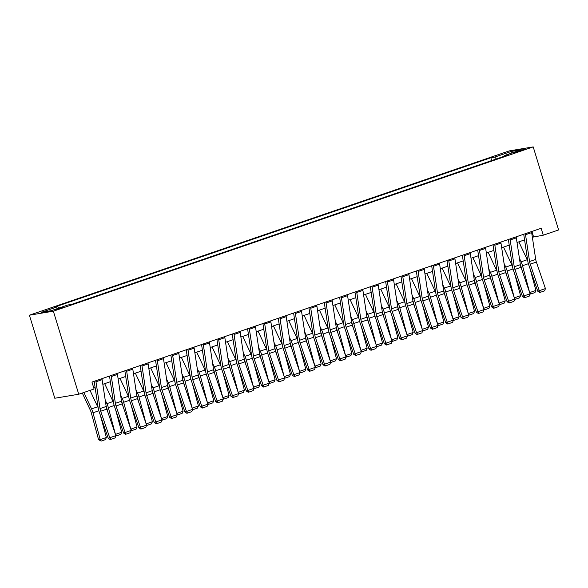 <?xml version="1.0" encoding="UTF-8"?>
<svg xmlns="http://www.w3.org/2000/svg" width="588" height="588" viewBox="0 0 588 588"><rect width="100%" height="100%" fill="white"/><g stroke="black" fill="none" stroke-linecap="round" stroke-linejoin="round"><path stroke-width="0.88" d="M61.549 308.097L63.916 307.09L57.411 308.788L55.037 309.803L61.549 308.097M53.354 311.192L78.741 394.239L54.794 398.245L29.4 315.197L509.259 150.903L533.206 146.897L53.354 311.192L29.4 315.197M532.361 237.229L543.261 235.2L541.144 228.284L91.963 382.068L94.08 388.984L78.741 394.239M519.042 150.749L514.052 152.652L525.349 149.102L519.042 150.749L519.233 151.373M496.353 158.973L494.773 157.092L490.855 157.746L53.949 307.326L57.867 306.671L59.006 308.031M494.773 157.092L511.34 151.417L521.306 149.749L504.739 155.423L504.629 156.143M57.867 306.671L41.3 312.346L51.266 310.677L67.833 305.003L71.751 304.349L508.657 154.762L504.739 155.423M543.261 235.2L558.6 229.952L533.206 146.897M93.61 387.448L95.028 386.963M102.819 384.295L110.368 381.715M118.166 379.047L125.707 376.46M133.505 373.792L141.054 371.204M148.845 368.536L156.393 365.956M164.184 363.288L171.733 360.701M179.524 358.033L187.072 355.453M194.863 352.785L202.412 350.198M210.21 347.53L217.751 344.943M225.549 342.275L233.098 339.695M240.889 337.027L248.437 334.44M256.228 331.772L263.777 329.192M271.568 326.524L279.116 323.937M286.907 321.269L294.456 318.681M302.254 316.013L309.795 313.433M317.594 310.765L325.142 308.178M332.933 305.51L340.481 302.93M348.272 300.262L355.821 297.675M363.612 295.007L371.16 292.42M378.959 289.752L386.5 287.172M394.298 284.504L401.839 281.917M409.638 279.249L417.186 276.669M424.977 274.001L432.525 271.413M440.316 268.745L447.865 266.158M455.656 263.49L463.204 260.91M471.003 258.242L478.544 255.655M486.342 252.987L493.891 250.407M501.682 247.739L509.23 245.152M517.021 242.484L524.57 239.904M531.905 231.444L533.551 236.824M490.855 157.746L491.715 160.568M511.17 153.218L511.34 151.417M531.456 231.599A5.079 2.271 71.1 0 1 531.662 232.613L535.719 259.418A7.254 3.249 -108.9 0 0 536.374 262.064L545.421 288.583L539.292 290.678L540.357 292.302L539.74 292.515L537.748 291.2L528.7 264.688A10.878 4.873 71.1 0 1 527.715 260.719L523.717 234.244M537.748 291.2L539.292 290.678L530.236 264.166A7.254 3.249 -108.9 0 1 529.582 261.52L525.525 234.715A5.079 2.271 71.1 0 0 525.319 233.701M545.421 288.583L544.65 290.832L540.357 292.302M520.284 264.093A7.254 3.249 71.1 0 1 520.828 265.739L522.129 270.531M529.641 292.537L522.519 265.725A10.878 4.873 -108.9 0 0 521.1 261.822L519.395 258.191M527.745 260.896A10.878 4.873 -108.9 0 0 527.238 259.727L518.866 241.852M535.911 290.435L534.97 292.559L530.67 294.029L529.773 292.537L535.911 290.435L529.898 268.209M530.67 294.029L530.016 294.037M516.117 236.846A5.079 2.271 71.1 0 1 516.323 237.861L520.373 264.673A7.254 3.249 -108.9 0 0 521.027 267.32L530.082 293.831L523.945 295.933L525.018 297.557L524.4 297.763L522.409 296.455L513.353 269.943A10.878 4.873 71.1 0 1 512.376 265.967L508.37 239.5M522.409 296.455L523.945 295.933L514.897 269.422A7.254 3.249 -108.9 0 1 514.243 266.776L510.186 239.963A5.079 2.271 71.1 0 0 509.98 238.949M530.082 293.831L529.31 296.087L525.018 297.557M500.778 242.102A5.079 2.271 71.1 0 1 500.983 243.116L505.033 269.921A7.254 3.249 -108.9 0 0 505.687 272.575L514.743 299.086L508.605 301.188L509.678 302.813L509.061 303.018L507.069 301.703L498.014 275.191A10.878 4.873 71.1 0 1 497.036 271.222L493.031 244.755M507.069 301.703L508.605 301.188L499.55 274.669A7.254 3.249 -108.9 0 1 498.896 272.024L494.846 245.218A5.079 2.271 71.1 0 0 494.64 244.204M514.743 299.086L513.971 301.343L509.678 302.813M485.438 247.357A5.079 2.271 71.1 0 1 485.644 248.364L489.694 275.177A7.254 3.249 -108.9 0 0 490.348 277.823L499.403 304.334L493.266 306.436L494.332 308.061L493.722 308.274L491.73 306.958L482.675 280.447A10.878 4.873 71.1 0 1 481.697 276.47L477.691 250.003M491.73 306.958L493.266 306.436L484.211 279.925A7.254 3.249 -108.9 0 1 483.556 277.279L479.507 250.466A5.079 2.271 71.1 0 0 479.301 249.452M499.403 304.334L498.631 306.591L494.332 308.061M504.945 269.341A7.254 3.249 71.1 0 1 505.489 270.994L506.782 275.779M514.302 297.785L507.179 270.972A10.878 4.873 -108.9 0 0 505.754 267.077L504.056 263.439M512.405 266.144A10.878 4.873 -108.9 0 0 511.891 264.975L503.526 247.107M520.564 295.683L519.63 297.815L515.331 299.285L514.434 297.785L520.564 295.683L514.559 273.457M515.331 299.285L514.669 299.292M489.606 274.596A7.254 3.249 71.1 0 1 490.149 276.25L491.443 281.035M498.962 303.041L491.84 276.228A10.878 4.873 -108.9 0 0 490.414 272.332L488.716 268.694M497.058 271.399A10.878 4.873 -108.9 0 0 496.551 270.23L488.187 252.355M505.224 300.938L504.284 303.063L499.991 304.533L499.087 303.041L505.224 300.938L499.219 278.712M499.991 304.533L499.33 304.54M474.266 279.851A7.254 3.249 71.1 0 1 474.81 281.498L476.104 286.29M483.623 308.296L476.5 281.476A10.878 4.873 -108.9 0 0 475.075 277.58L473.377 273.949M481.719 276.647A10.878 4.873 -108.9 0 0 481.212 275.478L472.84 257.61M489.885 306.194L488.944 308.318L484.652 309.788L483.748 308.288L489.885 306.194L483.88 283.967M484.652 309.788L483.99 309.795M470.091 252.605A5.079 2.271 71.1 0 1 470.304 253.619L474.354 280.432A7.254 3.249 -108.9 0 0 475.008 283.078L484.064 309.589L477.926 311.691L478.992 313.316L478.382 313.522L476.39 312.206L467.335 285.695A10.878 4.873 71.1 0 1 466.35 281.726L462.352 255.258M476.39 312.206L477.926 311.691L468.871 285.18A7.254 3.249 -108.9 0 1 468.217 282.527L464.167 255.721A5.079 2.271 71.1 0 0 463.954 254.707M484.064 309.589L483.292 311.846L478.992 313.316M458.927 285.099A7.254 3.249 71.1 0 1 459.471 286.753L460.764 291.538M468.276 313.544L461.161 286.731A10.878 4.873 -108.9 0 0 459.735 282.835L458.03 279.197M466.38 281.902A10.878 4.873 -108.9 0 0 465.872 280.733L457.501 262.865M474.545 311.442L473.605 313.566L469.312 315.043L468.408 313.544L474.545 311.442L468.533 289.215M469.312 315.043L468.651 315.05M454.752 257.86A5.079 2.271 71.1 0 1 454.958 258.874L459.015 285.68A7.254 3.249 -108.9 0 0 459.669 288.326L468.724 314.837L462.587 316.939L463.653 318.564L463.035 318.777L461.043 317.461L451.996 290.95A10.878 4.873 71.1 0 1 451.011 286.981L447.012 260.506M461.043 317.461L462.587 316.939L453.532 290.428A7.254 3.249 -108.9 0 1 452.878 287.782L448.82 260.969A5.079 2.271 71.1 0 0 448.615 259.962M468.724 314.837L467.945 317.094L463.653 318.564M439.412 263.108A5.079 2.271 71.1 0 1 439.618 264.122L443.675 290.935A7.254 3.249 -108.9 0 0 444.33 293.581L453.377 320.092L447.24 322.195L448.313 323.819L447.696 324.025L445.704 322.716L436.649 296.205A10.878 4.873 71.1 0 1 435.671 292.229L431.673 265.761M445.704 322.716L447.24 322.195L438.192 295.683A7.254 3.249 -108.9 0 1 437.538 293.037L433.481 266.224A5.079 2.271 71.1 0 0 433.275 265.21M453.377 320.092L452.606 322.349L448.313 323.819M424.073 268.363A5.079 2.271 71.1 0 1 424.279 269.377L428.329 296.183A7.254 3.249 -108.9 0 0 428.983 298.836L438.038 325.348L431.901 327.45L432.974 329.074L432.356 329.28L430.365 327.964L421.309 301.453A10.878 4.873 71.1 0 1 420.332 297.484L416.326 271.017M430.365 327.964L431.901 327.45L422.853 300.931A7.254 3.249 -108.9 0 1 422.199 298.285L418.141 271.48A5.079 2.271 71.1 0 0 417.936 270.465M438.038 325.348L437.266 327.604L432.974 329.074M408.733 273.618A5.079 2.271 71.1 0 1 408.939 274.625L412.989 301.438A7.254 3.249 -108.9 0 0 413.643 304.084L422.699 330.596L416.561 332.698L417.627 334.322L417.017 334.535L415.025 333.22L405.97 306.708A10.878 4.873 71.1 0 1 404.992 302.732L400.987 276.264M415.025 333.22L416.561 332.698L407.506 306.186A7.254 3.249 -108.9 0 1 406.852 303.54L402.802 276.728A5.079 2.271 71.1 0 0 402.596 275.713M422.699 330.596L421.927 332.852L417.627 334.322M393.387 278.866A5.079 2.271 71.1 0 1 393.6 279.881L397.65 306.693A7.254 3.249 -108.9 0 0 398.304 309.339L407.359 335.851L401.222 337.953L402.288 339.577L401.678 339.783L399.686 338.467L390.63 311.956A10.878 4.873 71.1 0 1 389.646 307.987L385.647 281.52M399.686 338.467L401.222 337.953L392.167 311.442A7.254 3.249 -108.9 0 1 391.512 308.788L387.463 281.983A5.079 2.271 71.1 0 0 387.257 280.968M407.359 335.851L406.587 338.107L402.288 339.577M443.587 290.354A7.254 3.249 71.1 0 1 444.131 292.001L445.425 296.793M452.936 318.799L445.822 291.986A10.878 4.873 -108.9 0 0 444.396 288.083L442.69 284.452M451.04 287.157A10.878 4.873 -108.9 0 0 450.533 285.981L442.161 268.113M459.206 316.697L458.265 318.821L453.973 320.291L453.069 318.799L459.206 316.697L453.194 294.47M453.973 320.291L453.311 320.298M428.24 295.602A7.254 3.249 71.1 0 1 428.784 297.256L430.085 302.041M437.597 324.047L430.475 297.234A10.878 4.873 -108.9 0 0 429.056 293.339L427.351 289.7M435.701 292.405A10.878 4.873 -108.9 0 0 435.186 291.236L426.822 273.369M443.866 321.945L442.926 324.076L438.626 325.546L437.729 324.047L443.866 321.945L437.854 299.718M438.626 325.546L437.972 325.554M412.901 300.858A7.254 3.249 71.1 0 1 413.445 302.504L414.738 307.296M422.257 329.302L415.135 302.489A10.878 4.873 -108.9 0 0 413.709 298.594L412.012 294.956M420.361 297.66A10.878 4.873 -108.9 0 0 419.847 296.492L411.482 278.616M428.52 327.2L427.586 329.324L423.286 330.794L422.39 329.302L428.52 327.2L422.515 304.974M423.286 330.794L422.625 330.801M397.561 306.113A7.254 3.249 71.1 0 1 398.105 307.759L399.399 312.551M406.918 334.557L399.796 307.737A10.878 4.873 -108.9 0 0 398.37 303.842L396.672 300.211M405.014 302.908A10.878 4.873 -108.9 0 0 404.507 301.74L396.143 283.872M413.18 332.455L412.239 334.579L407.947 336.049L407.043 334.55L413.18 332.455L407.175 310.229M407.947 336.049L407.286 336.057M382.222 311.361A7.254 3.249 71.1 0 1 382.766 313.014L384.06 317.799M391.571 339.805L384.456 312.992A10.878 4.873 -108.9 0 0 383.031 309.097L381.333 305.459M389.675 308.163A10.878 4.873 -108.9 0 0 389.168 306.995L380.796 289.127M397.841 337.703L396.9 339.827L392.608 341.305L391.704 339.805L397.841 337.703L391.829 315.477M392.608 341.305L391.946 341.312M378.047 284.122A5.079 2.271 71.1 0 1 378.253 285.136L382.31 311.941A7.254 3.249 -108.9 0 0 382.964 314.587L392.02 341.099L385.882 343.201L386.948 344.825L386.331 345.038L384.346 343.723L375.291 317.211A10.878 4.873 71.1 0 1 374.306 313.242L370.308 286.768M384.346 343.723L385.882 343.201L376.827 316.689A7.254 3.249 -108.9 0 1 376.173 314.043L372.123 287.231A5.079 2.271 71.1 0 0 371.91 286.224M392.02 341.099L391.248 343.355L386.948 344.825M366.883 316.616A7.254 3.249 71.1 0 1 367.426 318.262L368.72 323.055M376.232 345.06L369.117 318.24A10.878 4.873 -108.9 0 0 367.691 314.345L365.986 310.714M374.336 313.419A10.878 4.873 -108.9 0 0 373.828 312.243L365.457 294.375M382.501 342.958L381.561 345.082L377.268 346.553L376.364 345.06L382.501 342.958L376.489 320.732M377.268 346.553L376.607 346.56M362.708 289.369A5.079 2.271 71.1 0 1 362.914 290.384L366.971 317.197A7.254 3.249 -108.9 0 0 367.625 319.843L376.673 346.354L370.543 348.456L371.609 350.081L370.991 350.286L368.999 348.978L359.952 322.467A10.878 4.873 71.1 0 1 358.967 318.49L354.968 292.023M368.999 348.978L370.543 348.456L361.488 321.945A7.254 3.249 -108.9 0 1 360.834 319.299L356.776 292.486A5.079 2.271 71.1 0 0 356.571 291.472M376.673 346.354L375.901 348.611L371.609 350.081M351.543 321.864A7.254 3.249 71.1 0 1 352.087 323.518L353.381 328.302M360.892 350.308L353.778 323.496A10.878 4.873 -108.9 0 0 352.352 319.6L350.646 315.962M358.996 318.667A10.878 4.873 -108.9 0 0 358.489 317.498L350.117 299.63M367.162 348.206L366.221 350.338L361.929 351.808L361.025 350.308L367.162 348.206L361.15 325.98M361.929 351.808L361.267 351.815M347.368 294.625A5.079 2.271 71.1 0 1 347.574 295.639L351.631 322.445A7.254 3.249 -108.9 0 0 352.286 325.098L361.333 351.609L355.196 353.704L356.269 355.336L355.652 355.542L353.66 354.226L344.605 327.714A10.878 4.873 71.1 0 1 343.627 323.745L339.629 297.278M353.66 354.226L355.196 353.704L346.148 327.193A7.254 3.249 -108.9 0 1 345.494 324.547L341.437 297.741A5.079 2.271 71.1 0 0 341.231 296.727M361.333 351.609L360.562 353.866L356.269 355.336M336.196 327.119A7.254 3.249 71.1 0 1 336.74 328.765L338.041 333.558M345.553 355.564L338.431 328.751A10.878 4.873 -108.9 0 0 337.012 324.848L335.307 321.217M343.657 323.922A10.878 4.873 -108.9 0 0 343.142 322.753L334.778 304.878M351.822 353.462L350.882 355.586L346.582 357.056L345.685 355.564L351.822 353.462L345.81 331.235M346.582 357.056L345.92 357.063M332.029 299.873A5.079 2.271 71.1 0 1 332.235 300.887L336.285 327.7A7.254 3.249 -108.9 0 0 336.939 330.346L345.994 356.857L339.857 358.959L340.93 360.584L340.312 360.789L338.32 359.481L329.265 332.97A10.878 4.873 71.1 0 1 328.288 328.993L324.282 302.526M338.32 359.481L339.857 358.959L330.801 332.448A7.254 3.249 -108.9 0 1 330.147 329.802L326.097 302.989A5.079 2.271 71.1 0 0 325.892 301.975M345.994 356.857L345.222 359.114L340.93 360.584M320.857 332.367A7.254 3.249 71.1 0 1 321.401 334.021L322.694 338.813M330.213 360.819L323.091 333.999A10.878 4.873 -108.9 0 0 321.665 330.103L319.968 326.472M328.31 329.17A10.878 4.873 -108.9 0 0 327.803 328.001L319.438 310.133M336.476 358.717L335.542 360.841L331.242 362.311L330.346 360.811L336.476 358.717L330.471 336.49M331.242 362.311L330.581 362.318M316.689 305.128A5.079 2.271 71.1 0 1 316.895 306.142L320.945 332.955A7.254 3.249 -108.9 0 0 321.599 335.601L330.654 362.112L324.517 364.215L325.583 365.839L324.973 366.045L322.981 364.729L313.926 338.218A10.878 4.873 71.1 0 1 312.948 334.249L308.943 307.781M322.981 364.729L324.517 364.215L315.462 337.703A7.254 3.249 -108.9 0 1 314.808 335.05L310.758 308.244A5.079 2.271 71.1 0 0 310.552 307.23M330.654 362.112L329.883 364.369L325.583 365.839M305.517 337.622A7.254 3.249 71.1 0 1 306.061 339.276L307.355 344.061M314.874 366.067L307.752 339.254A10.878 4.873 -108.9 0 0 306.326 335.358L304.628 331.72M312.97 334.425A10.878 4.873 -108.9 0 0 312.463 333.256L304.099 315.389M321.136 363.965L320.195 366.089L315.903 367.566L314.999 366.067L321.136 363.965L315.131 341.738M315.903 367.566L315.241 367.574M301.343 310.383A5.079 2.271 71.1 0 1 301.556 311.397L305.606 338.203A7.254 3.249 -108.9 0 0 306.26 340.849L315.315 367.36L309.178 369.462L310.243 371.087L309.633 371.3L307.642 369.984L298.586 343.473A10.878 4.873 71.1 0 1 297.601 339.504L293.603 313.029M307.642 369.984L309.178 369.462L300.123 342.951A7.254 3.249 -108.9 0 1 299.468 340.305L295.419 313.492A5.079 2.271 71.1 0 0 295.213 312.485M315.315 367.36L314.543 369.617L310.243 371.087M290.178 342.877A7.254 3.249 71.1 0 1 290.722 344.524L292.016 349.316M299.527 371.322L292.412 344.502A10.878 4.873 -108.9 0 0 290.986 340.606L289.281 336.975M297.631 339.673A10.878 4.873 -108.9 0 0 297.124 338.504L288.752 320.636M305.797 369.22L304.856 371.344L300.564 372.814L299.659 371.322L305.797 369.22L299.784 346.993M300.564 372.814L299.902 372.821M286.003 315.631A5.079 2.271 71.1 0 1 286.209 316.645L290.266 343.458A7.254 3.249 -108.9 0 0 290.92 346.104L299.976 372.616L293.838 374.718L294.904 376.342L294.287 376.548L292.295 375.24L283.247 348.728A10.878 4.873 71.1 0 1 282.262 344.752L278.264 318.284M292.295 375.24L293.838 374.718L284.783 348.206A7.254 3.249 -108.9 0 1 284.129 345.56L280.079 318.747A5.079 2.271 71.1 0 0 279.866 317.733M299.976 372.616L299.196 374.872L294.904 376.342M270.664 320.886A5.079 2.271 71.1 0 1 270.87 321.901L274.927 348.706A7.254 3.249 -108.9 0 0 275.581 351.359L284.629 377.871L278.499 379.966L279.565 381.597L278.947 381.803L276.955 380.487L267.907 353.976A10.878 4.873 71.1 0 1 266.923 350.007L262.924 323.54M276.955 380.487L278.499 379.966L269.444 353.454A7.254 3.249 -108.9 0 1 268.789 350.808L264.732 324.003A5.079 2.271 71.1 0 0 264.526 322.988M284.629 377.871L283.857 380.127L279.565 381.597M255.324 326.134A5.079 2.271 71.1 0 1 255.53 327.149L259.58 353.961A7.254 3.249 -108.9 0 0 260.234 356.607L269.289 383.119L263.152 385.221L264.225 386.845L263.608 387.051L261.616 385.743L252.561 359.231A10.878 4.873 71.1 0 1 251.583 355.255L247.577 328.788M261.616 385.743L263.152 385.221L254.104 358.709A7.254 3.249 -108.9 0 1 253.45 356.063L249.393 329.251A5.079 2.271 71.1 0 0 249.187 328.236M269.289 383.119L268.518 385.375L264.225 386.845M239.985 331.389A5.079 2.271 71.1 0 1 240.191 332.404L244.24 359.217A7.254 3.249 -108.9 0 0 244.895 361.863L253.95 388.374L247.813 390.476L248.886 392.1L248.268 392.306L246.276 390.991L237.221 364.479A10.878 4.873 71.1 0 1 236.244 360.51L232.238 334.043M246.276 390.991L247.813 390.476L238.757 363.965A7.254 3.249 -108.9 0 1 238.103 361.311L234.053 334.506A5.079 2.271 71.1 0 0 233.848 333.492M253.95 388.374L253.178 390.63L248.886 392.1M224.645 336.645A5.079 2.271 71.1 0 1 224.851 337.659L228.901 364.464A7.254 3.249 -108.9 0 0 229.555 367.11L238.61 393.622L232.473 395.724L233.539 397.348L232.929 397.561L230.937 396.246L221.882 369.734A10.878 4.873 71.1 0 1 220.904 365.765L216.899 339.291M230.937 396.246L232.473 395.724L223.418 369.213A7.254 3.249 -108.9 0 1 222.764 366.567L218.714 339.754A5.079 2.271 71.1 0 0 218.508 338.739M238.61 393.622L237.839 395.878L233.539 397.348M209.299 341.893A5.079 2.271 71.1 0 1 209.512 342.907L213.562 369.72A7.254 3.249 -108.9 0 0 214.216 372.366L223.271 398.877L217.134 400.979L218.199 402.604L217.589 402.809L215.598 401.501L206.542 374.982A10.878 4.873 71.1 0 1 205.557 371.013L201.559 344.546M215.598 401.501L217.134 400.979L208.079 374.468A7.254 3.249 -108.9 0 1 207.424 371.822L203.374 345.009A5.079 2.271 71.1 0 0 203.161 343.995M223.271 398.877L222.499 401.134L218.199 402.604M193.959 347.148A5.079 2.271 71.1 0 1 194.165 348.162L198.222 374.968A7.254 3.249 -108.9 0 0 198.876 377.621L207.931 404.132L201.794 406.227L202.86 407.859L202.243 408.065L200.251 406.749L191.203 380.238A10.878 4.873 71.1 0 1 190.218 376.269L186.22 349.794M200.251 406.749L201.794 406.227L192.739 379.716A7.254 3.249 -108.9 0 1 192.085 377.07L188.028 350.264A5.079 2.271 71.1 0 0 187.822 349.25M207.931 404.132L207.152 406.381L202.86 407.859M178.62 352.396A5.079 2.271 71.1 0 1 178.826 353.41L182.883 380.223A7.254 3.249 -108.9 0 0 183.537 382.869L192.585 409.38L186.447 411.482L187.521 413.107L186.903 413.313L184.911 412.004L175.863 385.493A10.878 4.873 71.1 0 1 174.879 381.516L170.88 355.049M184.911 412.004L186.447 411.482L177.4 384.971A7.254 3.249 -108.9 0 1 176.745 382.325L172.688 355.512A5.079 2.271 71.1 0 0 172.482 354.498M192.585 409.38L191.813 411.637L187.521 413.107M163.28 357.651A5.079 2.271 71.1 0 1 163.486 358.665L167.536 385.478A7.254 3.249 -108.9 0 0 168.19 388.124L177.245 414.636L171.108 416.738L172.181 418.362L171.564 418.568L169.572 417.252L160.517 390.741A10.878 4.873 71.1 0 1 159.539 386.772L155.533 360.304M169.572 417.252L171.108 416.738L162.06 390.226A7.254 3.249 -108.9 0 1 161.406 387.573L157.349 360.767A5.079 2.271 71.1 0 0 157.143 359.753M177.245 414.636L176.474 416.892L172.181 418.362M274.839 348.125A7.254 3.249 71.1 0 1 275.382 349.779L276.676 354.564M284.188 376.57L277.073 349.757A10.878 4.873 -108.9 0 0 275.647 345.862L273.942 342.223M282.291 344.928A10.878 4.873 -108.9 0 0 281.784 343.76L273.413 325.892M290.457 374.468L289.516 376.599L285.224 378.069L284.32 376.57L290.457 374.468L284.445 352.241M285.224 378.069L284.563 378.077M259.499 353.381A7.254 3.249 71.1 0 1 260.036 355.027L261.337 359.819M268.848 381.825L261.726 355.012A10.878 4.873 -108.9 0 0 260.308 351.109L258.602 347.479M266.952 350.183A10.878 4.873 -108.9 0 0 266.445 349.015L258.073 331.14M275.118 379.723L274.177 381.847L269.877 383.317L268.981 381.825L275.118 379.723L269.106 357.497M269.877 383.317L269.223 383.325M244.152 358.629A7.254 3.249 71.1 0 1 244.696 360.282L245.99 365.075M253.509 387.08L246.387 360.26A10.878 4.873 -108.9 0 0 244.968 356.365L243.263 352.734M251.613 355.431A10.878 4.873 -108.9 0 0 251.098 354.263L242.734 336.395M259.778 384.978L258.838 387.102L254.538 388.572L253.641 387.073L259.778 384.978L253.766 362.752M254.538 388.572L253.876 388.58M228.813 363.884A7.254 3.249 71.1 0 1 229.357 365.538L230.65 370.322M238.169 392.328L231.047 365.515A10.878 4.873 -108.9 0 0 229.621 361.62L227.924 357.982M236.266 360.687A10.878 4.873 -108.9 0 0 235.759 359.518L227.394 341.643M244.432 390.226L243.498 392.35L239.198 393.82L238.294 392.328L244.432 390.226L238.427 368M239.198 393.82L238.537 393.835M213.473 369.139A7.254 3.249 71.1 0 1 214.017 370.785L215.311 375.578M222.83 397.584L215.708 370.763A10.878 4.873 -108.9 0 0 214.282 366.868L212.584 363.237M220.926 365.934A10.878 4.873 -108.9 0 0 220.419 364.766L212.047 346.898M229.092 395.481L228.151 397.606L223.859 399.076L222.955 397.584L229.092 395.481L223.087 373.255M223.859 399.076L223.197 399.083M198.134 374.387A7.254 3.249 71.1 0 1 198.678 376.041L199.971 380.826M207.483 402.831L200.368 376.019A10.878 4.873 -108.9 0 0 198.942 372.123L197.237 368.485M205.587 371.19A10.878 4.873 -108.9 0 0 205.08 370.021L196.708 352.153M213.753 400.729L212.812 402.861L208.519 404.331L207.615 402.831L213.753 400.729L207.74 378.503M208.519 404.331L207.858 404.338M182.794 379.642A7.254 3.249 71.1 0 1 183.338 381.289L184.632 386.081M192.144 408.087L185.029 381.274A10.878 4.873 -108.9 0 0 183.603 377.371L181.898 373.74M190.247 376.445A10.878 4.873 -108.9 0 0 189.74 375.276L181.369 357.401M198.413 405.985L197.472 408.109L193.18 409.579L192.276 408.087L198.413 405.985L192.401 383.758M193.18 409.579L192.519 409.586M167.448 384.89A7.254 3.249 71.1 0 1 167.992 386.544L169.293 391.336M176.804 413.342L169.682 386.522A10.878 4.873 -108.9 0 0 168.264 382.626L166.558 378.995M174.908 381.693A10.878 4.873 -108.9 0 0 174.401 380.524L166.029 362.656M183.074 411.233L182.133 413.364L177.833 414.834L176.937 413.335L183.074 411.233L177.061 389.013M177.833 414.834L177.179 414.841M152.108 390.145A7.254 3.249 71.1 0 1 152.652 391.799L153.946 396.584M161.465 418.59L154.343 391.777A10.878 4.873 -108.9 0 0 152.917 387.882L151.219 384.243M159.569 386.948A10.878 4.873 -108.9 0 0 159.054 385.779L150.69 367.904M167.727 416.488L166.794 418.612L162.494 420.082L161.597 418.59L167.727 416.488L161.722 394.261M162.494 420.082L161.832 420.097M147.941 362.906A5.079 2.271 71.1 0 1 148.147 363.921L152.196 390.726A7.254 3.249 -108.9 0 0 152.851 393.372L161.906 419.883L155.769 421.986L156.842 423.61L156.224 423.823L154.232 422.507L145.177 395.996A10.878 4.873 71.1 0 1 144.2 392.027L140.194 365.552M154.232 422.507L155.769 421.986L146.713 395.474A7.254 3.249 -108.9 0 1 146.059 392.828L142.009 366.015A5.079 2.271 71.1 0 0 141.804 365.001M161.906 419.883L161.134 422.14L156.842 423.61M136.769 395.401A7.254 3.249 71.1 0 1 137.313 397.047L138.606 401.839M146.125 423.845L139.003 397.025A10.878 4.873 -108.9 0 0 137.577 393.129L135.879 389.499M144.222 392.196A10.878 4.873 -108.9 0 0 143.715 391.027L135.35 373.159M152.388 421.743L151.447 423.867L147.154 425.337L146.25 423.845L152.388 421.743L146.383 399.517M147.154 425.337L146.493 425.345M132.594 368.154A5.079 2.271 71.1 0 1 132.807 369.168L136.857 395.981A7.254 3.249 -108.9 0 0 137.511 398.627L146.566 425.139L140.429 427.241L141.495 428.865L140.885 429.071L138.893 427.763L129.838 401.244A10.878 4.873 71.1 0 1 128.853 397.275L124.854 370.808M138.893 427.763L140.429 427.241L131.374 400.729A7.254 3.249 -108.9 0 1 130.72 398.083L126.67 371.271A5.079 2.271 71.1 0 0 126.464 370.256M146.566 425.139L145.795 427.395L141.495 428.865M121.429 400.649A7.254 3.249 71.1 0 1 121.973 402.302L123.267 407.087M130.779 429.093L123.664 402.28A10.878 4.873 -108.9 0 0 122.238 398.385L120.54 394.746M128.882 397.451A10.878 4.873 -108.9 0 0 128.375 396.283L120.003 378.415M137.048 426.991L136.107 429.122L131.815 430.592L130.911 429.093L137.048 426.991L131.043 404.764M131.815 430.592L131.153 430.6M117.255 373.409A5.079 2.271 71.1 0 1 117.46 374.424L121.518 401.229A7.254 3.249 -108.9 0 0 122.172 403.882L131.227 430.394L125.09 432.489L126.155 434.12L125.538 434.326L123.553 433.011L114.498 406.499A10.878 4.873 71.1 0 1 113.513 402.53L109.515 376.055M123.553 433.011L125.09 432.489L116.034 405.977A7.254 3.249 -108.9 0 1 115.38 403.331L111.33 376.526A5.079 2.271 71.1 0 0 111.117 375.511M131.227 430.394L130.455 432.643L126.155 434.12M106.09 405.904A7.254 3.249 71.1 0 1 106.634 407.55L107.927 412.342M115.439 434.348L108.324 407.535A10.878 4.873 -108.9 0 0 106.898 403.633L105.193 400.002M113.543 402.706A10.878 4.873 -108.9 0 0 113.036 401.538L104.664 383.663M121.709 432.246L120.768 434.37L116.475 435.84L115.571 434.348L121.709 432.246L115.696 410.02M116.475 435.84L115.814 435.848M101.915 378.657A5.079 2.271 71.1 0 1 102.121 379.672L106.178 406.484A7.254 3.249 -108.9 0 0 106.832 409.13L115.88 435.642L109.75 437.744L110.816 439.368L110.199 439.574L108.207 438.266L99.159 411.754A10.878 4.873 71.1 0 1 98.174 407.778L94.176 381.311M108.207 438.266L109.75 437.744L100.695 411.233A7.254 3.249 -108.9 0 1 100.041 408.587L95.984 381.774A5.079 2.271 71.1 0 0 95.778 380.759M115.88 435.642L115.108 437.898L110.816 439.368M82.298 393.027L90.339 410.204A7.254 3.249 71.1 0 1 91.294 412.805L98.541 439.618L100.232 439.596L92.985 412.783A10.878 4.873 -108.9 0 0 91.559 408.888L83.878 392.483M98.203 407.954A10.878 4.873 -108.9 0 0 97.696 406.786L90.008 390.381M106.369 437.494L105.428 439.626L101.136 441.096L100.232 439.596L106.369 437.494L100.357 415.275M101.136 441.096L98.541 439.618M516.499 152.182L516.345 151.675M535.719 259.418L529.582 261.52M536.374 262.064L530.236 264.166M531.662 232.613L525.525 234.715M522.519 265.725L528.384 263.711M521.1 261.822L527.238 259.727M520.373 264.673L514.243 266.776M521.027 267.32L514.897 269.422M516.323 237.861L510.186 239.963M505.033 269.921L498.896 272.024M505.687 272.575L499.55 274.669M500.983 243.116L494.846 245.218M489.694 275.177L483.556 277.279M490.348 277.823L484.211 279.925M485.644 248.364L479.507 250.466M507.179 270.972L513.045 268.966M505.754 267.077L511.891 264.975M491.84 276.228L497.705 274.221M490.414 272.332L496.551 270.23M476.5 281.476L482.366 279.469M475.075 277.58L481.212 275.478M474.354 280.432L468.217 282.527M475.008 283.078L468.871 285.18M470.304 253.619L464.167 255.721M461.161 286.731L467.026 284.724M459.735 282.835L465.872 280.733M459.015 285.68L452.878 287.782M459.669 288.326L453.532 290.428M454.958 258.874L448.82 260.969M443.675 290.935L437.538 293.037M444.33 293.581L438.192 295.683M439.618 264.122L433.481 266.224M428.329 296.183L422.199 298.285M428.983 298.836L422.853 300.931M424.279 269.377L418.141 271.48M412.989 301.438L406.852 303.54M413.643 304.084L407.506 306.186M408.939 274.625L402.802 276.728M397.65 306.693L391.512 308.788M398.304 309.339L392.167 311.442M393.6 279.881L387.463 281.983M445.822 291.986L451.68 289.972M444.396 288.083L450.533 285.981M430.475 297.234L436.34 295.227M429.056 293.339L435.186 291.236M415.135 302.489L421.001 300.483M413.709 298.594L419.847 296.492M399.796 307.737L405.661 305.731M398.37 303.842L404.507 301.74M384.456 312.992L390.322 310.986M383.031 309.097L389.168 306.995M382.31 311.941L376.173 314.043M382.964 314.587L376.827 316.689M378.253 285.136L372.123 287.231M369.117 318.24L374.982 316.234M367.691 314.345L373.828 312.243M366.971 317.197L360.834 319.299M367.625 319.843L361.488 321.945M362.914 290.384L356.776 292.486M353.778 323.496L359.635 321.489M352.352 319.6L358.489 317.498M351.631 322.445L345.494 324.547M352.286 325.098L346.148 327.193M347.574 295.639L341.437 297.741M338.431 328.751L344.296 326.737M337.012 324.848L343.142 322.753M336.285 327.7L330.147 329.802M336.939 330.346L330.801 332.448M332.235 300.887L326.097 302.989M323.091 333.999L328.957 331.992M321.665 330.103L327.803 328.001M320.945 332.955L314.808 335.05M321.599 335.601L315.462 337.703M316.895 306.142L310.758 308.244M307.752 339.254L313.617 337.247M306.326 335.358L312.463 333.256M305.606 338.203L299.468 340.305M306.26 340.849L300.123 342.951M301.556 311.397L295.419 313.492M292.412 344.502L298.278 342.495M290.986 340.606L297.124 338.504M290.266 343.458L284.129 345.56M290.92 346.104L284.783 348.206M286.209 316.645L280.079 318.747M274.927 348.706L268.789 350.808M275.581 351.359L269.444 353.454M270.87 321.901L264.732 324.003M259.58 353.961L253.45 356.063M260.234 356.607L254.104 358.709M255.53 327.149L249.393 329.251M244.24 359.217L238.103 361.311M244.895 361.863L238.757 363.965M240.191 332.404L234.053 334.506M228.901 364.464L222.764 366.567M229.555 367.11L223.418 369.213M224.851 337.659L218.714 339.754M213.562 369.72L207.424 371.822M214.216 372.366L208.079 374.468M209.512 342.907L203.374 345.009M198.222 374.968L192.085 377.07M198.876 377.621L192.739 379.716M194.165 348.162L188.028 350.264M182.883 380.223L176.745 382.325M183.537 382.869L177.4 384.971M178.826 353.41L172.688 355.512M167.536 385.478L161.406 387.573M168.19 388.124L162.06 390.226M163.486 358.665L157.349 360.767M277.073 349.757L282.938 347.751M275.647 345.862L281.784 343.76M261.726 355.012L267.591 352.998M260.308 351.109L266.445 349.015M246.387 360.26L252.252 358.254M244.968 356.365L251.098 354.263M231.047 365.515L236.913 363.509M229.621 361.62L235.759 359.518M215.708 370.763L221.573 368.757M214.282 366.868L220.419 364.766M200.368 376.019L206.234 374.012M198.942 372.123L205.08 370.021M185.029 381.274L190.887 379.26M183.603 377.371L189.74 375.276M169.682 386.522L175.547 384.515M168.264 382.626L174.401 380.524M154.343 391.777L160.208 389.77M152.917 387.882L159.054 385.779M152.196 390.726L146.059 392.828M152.851 393.372L146.713 395.474M148.147 363.921L142.009 366.015M139.003 397.025L144.868 395.018M137.577 393.129L143.715 391.027M136.857 395.981L130.72 398.083M137.511 398.627L131.374 400.729M132.807 369.168L126.67 371.271M123.664 402.28L129.529 400.274M122.238 398.385L128.375 396.283M121.518 401.229L115.38 403.331M122.172 403.882L116.034 405.977M117.46 374.424L111.33 376.526M108.324 407.535L114.19 405.522M106.898 403.633L113.036 401.538M106.178 406.484L100.041 408.587M106.832 409.13L100.695 411.233M102.121 379.672L95.984 381.774M92.985 412.783L98.843 410.777M91.559 408.888L97.696 406.786"/></g></svg>
